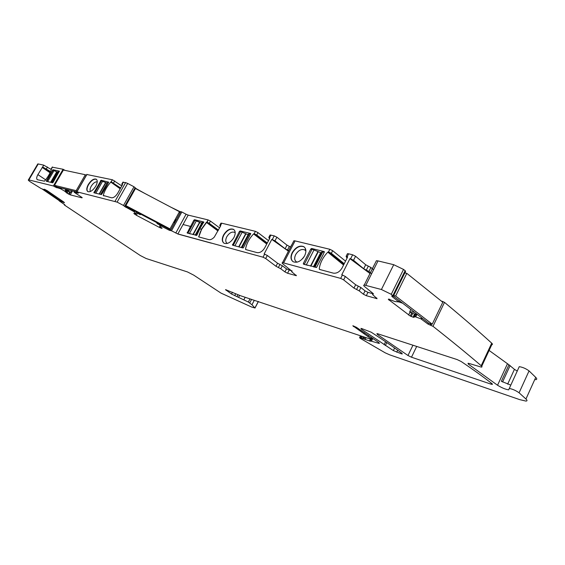 <?xml version="1.0" encoding="UTF-8"?>
<svg xmlns="http://www.w3.org/2000/svg" width="565" height="565" viewBox="0 0 565 565"><rect width="100%" height="100%" fill="white"/><g stroke="black" fill="none" stroke-linecap="round" stroke-linejoin="round"><path stroke-width="0.85" d="M95.732 186.231C97.547 182.749 97.703 180.397 96.212 179.169C93.726 178.462 91.085 180.242 88.288 184.515C86.459 187.997 86.304 190.356 87.801 191.599C90.273 192.312 92.914 190.525 95.732 186.231M96.453 179.338C93.967 178.646 91.332 180.433 88.535 184.691C86.812 187.94 86.579 190.25 87.829 191.613M233.903 237.575C235.739 233.712 235.612 230.965 233.522 229.341C230.061 228.154 226.749 230.019 223.592 234.927C221.734 238.79 221.861 241.545 223.973 243.19C227.413 244.384 230.725 242.512 233.903 237.575M233.522 229.341L233.762 229.524C230.308 228.338 226.996 230.202 223.839 235.111C222.094 238.684 222.102 241.354 223.86 243.127M227.356 243.437L227.095 243.303C225.428 241.997 225.329 239.821 226.784 236.777C229.277 232.9 231.89 231.438 234.623 232.377L235.21 232.872M219.608 227.857L210.455 221.106L208.075 219.905L188.194 215.11L177.89 233.945L263.036 257.195L265.691 258.537L267.302 255.479L277.57 263.234L279.957 264.491L278.376 267.52L280.763 268.778L282.338 265.741L279.957 264.491M263.036 257.195L264.646 254.137L267.302 255.479M264.646 254.137L264.116 253.996L271.793 239.383L288.475 251.213M291.681 270.939L286.512 268.898L282.338 265.741M291.575 245.026L283.849 260.098M269.83 235.45L270.084 234.976L274.237 235.873L276.885 237.201L287.006 245.146L289.379 246.397L287.5 249.998L288.807 250.57M287.5 249.998L285.127 248.748L274.978 240.845L276.885 237.201M271.793 239.383L274.978 240.845M270.925 235.068L269.653 237.484L268.813 237.385L269.498 238.804M267.287 243.007L256.729 234.976L254.172 233.698L253.565 233.931C249.257 238.557 246.573 243.621 245.514 249.123L245.719 249.568L257.124 252.633C260.02 252.993 262.57 251.369 264.787 247.753L269.809 238.204L269.675 237.491M268.516 240.662L257.979 232.611L255.422 231.332L254.172 233.698M203.796 222.01L199.784 228.811L201.585 229.369L198.746 236.919L208.803 239.631C210.533 239.97 212.362 239.129 214.276 237.116L220.555 226.106L220.534 225.47L219.764 225.357L220.329 226.53M255.422 231.332L221.657 223.182L220.774 223.486M175.779 233.041L186.076 214.234L188.194 215.11L183.053 224.51L190.476 226.417L183.053 224.51L177.89 233.945L211.317 243.169L178.102 234.094L171.506 230.788L181.824 211.988L180.793 211.621L170.432 230.414M250.754 233.613L243.402 247.774L242.894 247.957L232.483 245.161L239.433 231.403L240.16 230.923L241.227 231.728M250.578 233.479L240.16 230.923M82.165 197.595L74.213 192.284L78.337 193.173L76.826 191.789L117.103 202.108L127.655 183.427L125.614 182.587L122.81 182.368M117.103 202.108L123.488 205.469L134.004 186.775L127.655 183.427M134.004 186.775L136.363 188.752L145.007 193.548M123.488 205.469L124.717 206.529L135.204 187.877M136.709 212.052L135.861 213.563L133.82 211.564L124.717 206.529M135.861 213.563L133.792 213.408L136.334 215.251L159.704 227.575L162.07 228.316L159.69 226.339L160.891 225.915L169.331 230.287L169.768 229.482M171.018 207.256L180.623 211.931M171.506 230.788L169.331 230.287M186.076 214.234L181.824 211.988M277.57 263.234L275.995 266.263L265.691 258.537M275.995 266.263L278.376 267.52M286.512 268.898L284.944 271.913L280.763 268.778M284.944 271.913L287.564 273.241L296.378 275.699L291.844 271.878L291.526 271.242L292.14 271.066M344.24 263.714L331.337 253.311L328.498 251.891L327.799 252.145C322.968 257.202 320.108 262.796 319.218 268.912L319.493 269.42L333.308 273.135C336.789 273.608 339.727 271.85 342.136 267.859L347.489 257.294L347.277 256.489L348.605 253.812L352.631 254.787L350.59 258.812L349.947 258.657L341.761 274.83L342.397 275.007L340.688 278.397L282.528 262.647C281.773 262.739 282.055 263.297 283.369 264.321L292.027 271.292M293.567 241.424L293.913 240.761L295.078 240.902L329.833 249.285L332.672 250.698L331.337 253.311M323.491 253.946L324.31 251.616L311.64 248.487L310.814 249.003L303.37 263.431L303.447 264.166L316.612 267.358L323.491 253.946M304.641 255.754C306.548 251.573 306.251 248.536 303.765 246.644C299.577 245.125 295.742 247.103 292.246 252.569C290.325 256.75 290.615 259.794 293.122 261.715C297.289 263.234 301.131 261.249 304.641 255.754M340.688 278.397L343.64 279.887L345.356 276.497L355.646 284.76L360.894 287.521L365.061 290.876L367.97 292.345L372.674 293.666M342.397 275.007L345.356 276.497M355.646 284.76L353.965 288.108L343.64 279.887M353.965 288.108L359.22 290.876L360.894 287.521M365.061 290.876L363.394 294.217L359.22 290.876M363.394 294.217L366.304 295.686L377.074 298.68L372.681 294.655L372.497 294.012L373.401 293.779M388.466 299.097L394.787 301.505L398.848 301.922L391.948 296.463L391.771 295.954L393.346 296.265L391.263 294.316L381.417 289.513L364.263 285.007C363.344 285.099 363.507 285.664 364.75 286.709L373.062 293.447L373.246 294.09M375.944 261.644L376.41 260.719L378.013 260.91L393.72 264.695L403.53 269.427L405.133 270.684L392.894 295.537M373.853 265.72L374.312 264.907M365.59 282.352L374.277 264.872M393.176 295.756L405.133 270.684M405.409 270.91L405.557 271.461L393.466 296.032M405.041 272.507L405.832 273.142M388.332 299.365L410.261 316.026L413.248 317.24L414.173 317.255L414.562 316.647L415.628 316.909L420.876 318.815L428.079 324.133L428.574 323.102M442.268 301.837L442.473 301.406L444.493 302.374L432.988 326.316L428.079 324.133M442.473 301.406L441.427 301.159M444.493 302.374C462.34 317.156 478.054 330.73 491.642 343.096L491.712 343.16C492.694 344.085 492.715 344.601 491.783 344.692L481.733 366.261M432.995 326.316C451.188 340.646 467.227 353.761 481.126 365.668L481.196 365.732C482.206 366.621 482.249 367.081 481.338 367.123L469.402 363.556L468.039 363.267L468.258 364.051L468.597 363.337M370.421 341.225L360.753 337.898L359.58 337.644L360.06 338.237L385.182 352.821L389.793 354.877L519.729 399.632L525.867 401.079C527.35 401.044 527.378 400.359 525.944 399.017L519.087 392.795C515.838 390.514 512.575 389.066 509.284 388.452L508.677 389.864C505.548 389.391 501.84 387.858 497.553 385.252L468.258 364.051M510.16 384.836L501.353 381.29L508.945 364.785L489.106 350.441M518.931 367.37L519.249 366.671C522.583 367.158 525.853 368.564 529.052 370.901L535.74 377.392C537.138 378.79 537.075 379.553 535.556 379.68M370.534 340.963L378.416 343.209L378.755 342.531M60.843 200.003L60.321 200.914L59.191 200.872L64.671 204.671L65.003 205.024L64.29 204.827L64.622 205.18L140.297 255.521L146.13 258.509L187.474 271.942L193.774 275.169L220.979 293.094L251.672 307.042L254.921 307.981L251.955 304.761L248.36 302.035L231.509 294.033L225.513 289.633L240.464 295.714L370.124 339.007L371.064 339.212L370.718 338.52L352.814 325.751L356.388 327.29L378.924 342.651L379.383 343.428L378.416 343.209M60.321 200.914L64.05 202.68L64.459 202.673L63.739 201.98L47.396 190.808L44.437 189.254L44.056 189.282L44.352 189.833L40.934 188.435L30.256 181.789C28.568 180.609 27.96 179.967 28.427 179.854L28.872 179.91L38.236 163.963L37.777 163.928L37.876 164.577M28.872 179.91L53.385 185.977L63.096 169.267L52.34 167.198M51.443 169.239L51.457 169.182C50.087 173.391 47.757 177.389 44.458 181.174L37.318 179.698C36.33 178.851 36.52 177.156 37.89 174.62L42.643 166.972L50.575 171.591M50.313 172.191L42.643 166.972L43.731 165.135L38.236 163.963M53.025 169.747L59.396 171.146L53.117 182.361L52.58 182.778L46.281 181.245L52.679 169.924L54.014 170.425M63.096 169.267L65.095 170.397M53.385 185.977L55.405 187.114L55.893 186.273M65.759 189.663L64.841 191.253L60.575 188.759L55.405 187.114M64.841 191.253L67.016 193.188L70.237 194.854L82.01 197.863M86.89 174.521L112.477 179.79L110.789 182.092L120.204 188.781M393.36 350.59L361.423 329.261L360.929 328.413L361.854 328.611L371.233 332.22C382.865 339.749 393.085 346.762 401.892 353.259L402.252 353.965L401.214 353.732L393.36 350.59L394.617 347.998M461.153 361.501C473.067 369.517 483.379 376.926 492.087 383.734L492.277 384.419L490.865 384.094L411.497 357.214L407.979 355.505L377.314 334.409L376.911 333.611L377.9 333.823L457.106 359.566L461.153 361.501M289.379 246.397L290.685 246.962M120.635 188.011L111.298 181.866M121.807 185.941L112.477 179.79M110.789 182.092C107.096 186.252 104.567 190.702 103.211 195.434L111.482 197.785C113.593 197.934 115.656 196.415 117.682 193.237L122.407 184.875L122.436 184.296L121.779 184.197L122.238 185.172M218.429 230.054L209.255 223.316L206.875 222.116L208.075 219.905L207.087 222.271L206.331 222.342L201.373 229.213L199.784 228.811L196.818 235.308L187.213 233.034L190.476 226.417L187.333 233.07L187.206 232.413M345.547 261.136L332.672 250.698M347.546 256.708L346.105 256.348L347.009 258.24M348.605 253.812L347.454 253.678L347.122 254.342M352.631 254.787L355.576 256.256L365.689 264.752L370.915 267.506L373.592 269.759M350.59 258.812L353.535 260.288L363.683 268.742L368.917 271.49L370.915 267.506M371.608 273.735L368.917 271.49M508.945 364.785L514.433 369.348L507.645 384.151M517.25 371.036L514.433 369.348M43.731 165.135L51.337 169.557M102.668 192.842L108.734 182.17L101.107 180.228L93.896 192.771L101.375 194.586L102.668 192.842M369.997 273.538L349.947 258.657M304.302 247.039L304.012 246.841C299.831 245.323 295.989 247.301 292.501 252.767C290.7 256.574 290.827 259.505 292.875 261.553M53.131 170.234L52.679 169.924M57.736 172.247L53.103 170.227L52.284 171.633L51.853 171.329M52.284 171.633L47.495 179.847L47.05 179.571M46.817 181.386L46.224 180.984M297.183 262.153L296.385 261.8C294.4 260.281 294.167 257.88 295.679 254.582C298.433 250.267 301.47 248.713 304.775 249.921L305.898 251.079M303.857 257.089L302.543 258.749M90.485 191.464C89.729 190.299 89.983 188.541 91.24 186.21C93.26 183.067 95.252 181.626 97.222 181.874M195.596 220.484L194.756 219.863L203.859 222.102L194.756 219.863L194.092 220.322L194.544 219.714L193.88 220.166L187.418 232.561L188.046 233.013M198.64 236.53L198.852 236.686C199.989 231.572 202.553 226.84 206.543 222.497L201.585 229.369L198.852 236.686L199.452 237.116M316.393 267.506L314.973 267.125L322.813 251.842L321.937 251.729L321.69 252.223M313.992 267.005L314.973 267.125M304.62 264.498L307.869 265.366M304.337 264.279L312.106 249.2L321.33 252.915M324.366 252.223L322.813 251.842M243.211 247.908L242.117 247.618L249.476 233.762L248.642 234.037M241.347 247.548L242.117 247.618M233.585 245.464L236.276 246.185M233.303 245.259L240.598 231.572L248.254 234.772M250.683 234.058L249.476 233.762M196.641 235.436L195.737 235.195L202.764 222.25L202.086 222.469M195.087 235.153L195.737 235.195M188.265 233.324L190.638 233.952M187.99 233.126L194.96 220.329L201.684 223.21M203.767 222.497L202.764 222.25M101.587 194.544L100.987 194.395L107.456 182.403M100.549 194.388L100.987 194.395M94.856 193.011L96.7 193.456M94.645 192.863L101.516 180.821L107.004 183.201M108.621 182.375L107.922 182.22M59.374 171.598L58.146 171.541M58.499 171.407L52.015 182.552L52.771 182.735M48.428 181.775L46.669 181.259L47.495 179.847M203.76 221.989L194.544 219.714M206.875 222.116L218.182 230.513M398.848 301.922L402.675 303.228M410.819 309.479L409.724 311.725L414.463 312.276M409.724 311.725L411.61 313.165L417.641 314.712M393.515 296.194L428.793 323.272L432.239 324.183L442.783 302.247L406.814 273.347L395.655 296.039L393.692 295.566M395.655 296.039L432.239 324.183M406.814 273.347L404.837 272.937M71.564 190.652L70.547 192.411L66.635 189.43M64.707 188.957L70.547 192.411M74.403 191.648L73.605 191.161M86.261 175.383L85.336 174.733L63.393 170.03L54.501 185.341L57.065 187.064L76.882 191.973M77.108 191.302L76.169 190.666L54.501 185.341M85.336 174.733L76.169 190.666M55.864 196.599L47.05 190.582M45.454 189.699L58.824 198.619M59.551 200.257L44.211 189.791M59.297 200.681L41.98 188.88M137.747 212.595L137.931 213.478L140.219 214.686L141.038 214.333M159.605 224.121L159.683 224.955L157.395 223.747L156.307 222.384M160.022 224.34L159.683 224.955M125.854 205.618L126.066 206.437L170.044 229.63L170.016 228.903L125.854 205.618L135.466 188.512L179.465 211.713L170.016 228.903M179.451 212.504L179.465 211.713M173.879 222.652L175.531 219.389M272.33 239.511L274.237 235.873M245.514 249.123L246.333 249.73M253.565 233.931L266.744 244.045M254.137 233.691L266.991 243.564M257.979 232.611L256.729 234.976M221.657 223.182L220.611 225.555M239.433 231.403L240.33 232.081M232.448 244.49L233.352 245.161M115.069 201.239L125.614 182.587M124.66 206.324L135.162 187.658M125.889 207.383L126.341 206.578M133.82 211.564L134.272 210.759M134.364 211.931L134.844 211.07M136.73 212.059L135.875 213.591M136.864 212.129L135.925 213.81M134.724 213.471L134.421 214.022M135.381 213.669L134.964 214.41M137.768 212.687L136.334 215.251M160.178 226.72L159.704 227.575M161.357 227.589L161.039 228.161M161.767 227.907L161.541 228.316M160.509 224.602L159.669 226.12L160.517 224.602M160.884 225.915L161.364 225.047L160.891 225.915M161.399 226.106L161.844 225.301M289.132 270.225L287.564 273.241M296.152 275.141L295.905 275.621M291.978 270.875L291.773 271.264M283.672 262.824L295.078 240.902M328.498 251.891L329.833 249.285M358.267 286.144L356.593 289.492M367.97 292.345L366.304 295.686M376.735 297.932L376.424 298.567M373.14 293.51L372.872 294.047M365.845 285.261L378.013 260.91M381.417 289.513L393.72 264.695M391.263 294.316L403.53 269.427M391.948 296.463L392.166 296.018M398.763 301.682L399.278 300.622M398.883 301.788L399.406 300.721L398.904 301.816M389.391 299.146L388.925 300.1M410.07 311.993L408.594 315.037M411.652 313.172L410.261 316.026M412.69 313.441L411.214 316.485M414.625 313.942L413.05 317.191M414.823 313.992L413.248 317.24M415.656 314.204L414.173 317.255M415.713 314.218L414.526 316.661M415.833 314.246L414.661 316.661M416.8 314.5L415.628 316.909M416.899 314.521L415.727 316.944M420.876 318.815L421.448 317.636M421.695 319.239L422.196 318.208M430.106 325.108L430.742 323.787M430.961 325.334L431.604 324.013M481.196 365.732L491.712 343.16M497.553 385.252L507.419 363.825M519.087 392.795L529.052 370.901M525.944 399.017L535.74 377.392M359.813 337.679L360.71 335.864M360.753 337.898L361.614 336.161M361.254 338.047L362.109 336.33M362.504 338.463L363.352 336.747M363.034 338.675L363.902 336.931M364.044 339.12L364.948 337.277M365.117 339.544L366.049 337.644M369.489 341.013L370.435 339.099M371.593 340.921L372.844 338.371M353.45 326.584L353.754 325.977M363.966 333.611L364.446 332.637M368.006 336.493L368.535 335.412M370.718 338.52L371.311 337.312M226.12 290.353L226.374 289.866M231.509 294.033L232.448 292.253M234.694 295.665L235.697 293.758M237.074 296.463L237.964 294.761M238.684 297.126L239.588 295.403M243.967 299.584L245.175 297.289M248.36 302.035L250.005 298.899M249.716 302.967L251.573 299.422M251.955 304.761L254.278 300.326M254.921 307.981L258.332 301.442M59.191 200.872L60.024 199.438L59.184 200.872M60.872 200.024L60.349 200.921M61.274 200.3L60.829 201.076M61.416 200.391L60.978 201.14M63.287 201.67L62.976 202.199M44.677 189.339L44.395 189.826L44.677 189.339M51.457 168.914L52.453 167M54.763 186.683L55.25 185.843M56.783 187.813L57.199 187.093M60.575 188.759L60.992 188.032M61.126 189.021L61.606 188.187M65.83 189.713L64.911 191.302M66.557 190.2L65.646 191.789M66.677 190.285L65.752 191.881M67.306 190.709L66.239 192.552M68.132 191.26L67.016 193.188M68.28 191.358L67.164 193.287M69.58 192.171L68.485 194.056M70.314 192.354L69.142 194.395M72.518 190.892L70.237 194.854M74.177 192.149L74.608 191.408M76.946 191.81L86.982 174.359M401.214 353.732L401.56 353.012M361.423 329.261L361.762 328.583M384.108 344.742L385.584 341.733M385.344 345.533L386.799 342.56M396.722 352.207L397.696 350.201M377.314 334.409L377.646 333.746M407.979 355.505L412.944 345.215M411.497 357.214L416.695 346.43M490.865 384.094L491.31 383.127M287.006 245.146L285.127 248.748M114.709 180.913L113.53 182.996M123.41 182.121L122.217 184.239M210.455 221.106L209.255 223.316M353.535 260.288L355.576 256.256M365.689 264.752L363.683 268.742M368.302 266.129L366.304 270.119M502.589 381.961L510.117 365.583M46.408 168.843L47.481 167.007M120.423 188.385L111.241 181.859M103.211 195.434L103.967 195.956M102.131 180.955L101.107 180.228M100.514 180.673L101.29 181.224M94.715 192.743L93.931 192.199M319.218 268.912L320.044 269.569M327.799 252.145L343.577 265.02M328.463 251.884L343.859 264.462M303.37 263.431L304.373 264.208M311.802 249.794L310.814 249.003M311.64 248.487L312.713 249.349M42.135 167.374L50.052 172.756M37.89 174.62L45.624 179.804M206.331 222.342L217.949 230.944M193.88 220.166L194.713 220.781M306.343 264.815L314.126 249.695M310.51 266.08L318.01 251.482M310.842 266.164L318.293 251.665M313.391 266.849L320.63 252.739M234.962 245.704L242.272 231.989M238.698 246.834L245.74 233.599M239.009 246.919L246.008 233.769M241.29 247.527L248.091 234.729M189.452 233.514L196.436 220.689M192.905 234.567L199.636 222.186M193.209 234.645L199.897 222.349M95.845 193.152L102.724 181.082M99.094 194.035L105.683 182.467M99.398 194.106L105.938 182.629M57.03 171.859L50.914 182.375M56.797 171.711L50.624 182.304M54.12 170.453L47.679 181.506M235.195 232.49L234.736 230.697M270.084 234.976L268.813 237.385M220.979 223.104L219.764 225.357M170.475 230.4L180.793 211.621M291.794 270.72L291.526 271.242M282.528 262.647L293.913 240.761M372.858 293.277L372.497 294.012M364.263 285.007L376.41 260.719M413.919 317.346L415.466 314.154M415.741 314.225L414.562 316.647M508.677 389.864L509.03 389.094M509.284 388.452L519.249 366.671M359.58 337.644L360.498 335.794M370.654 340.709L372.074 337.842M371.191 338.958L371.827 337.672M254.985 308.059L258.417 301.47M28.427 179.854L37.777 163.928M74.121 192.142L74.552 191.394M76.826 191.789L86.862 174.345M492.277 384.419L492.44 384.059M122.972 182.078L121.779 184.197M347.454 253.678L346.105 256.348M51.217 168.85L52.305 166.986M305.707 250.782L305.234 248.197M314.105 266.991L321.937 251.729M241.481 247.519L248.833 233.684M195.215 235.118L202.242 222.186M100.655 194.353L107.576 182.191M58.237 171.386L51.761 182.523"/></g></svg>
